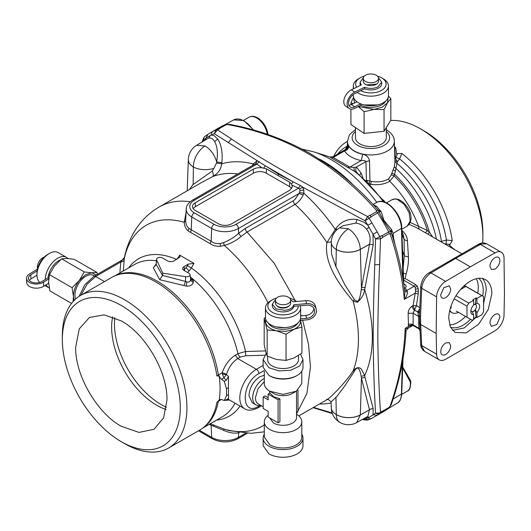 <?xml version="1.0" encoding="UTF-8"?>
<svg xmlns="http://www.w3.org/2000/svg" width="531" height="531" viewBox="0 0 531 531"><rect width="100%" height="100%" fill="white"/><g stroke="black" fill="none" stroke-linecap="round" stroke-linejoin="round"><path stroke-width="0.8" d="M48.5 283.315L48.673 283.76M60.474 259.825L58.476 260.84A15.465 8.927 120 0 0 48.009 277.826L48.752 278.251M43.668 286.289L43.549 282.153A9.963 5.941 178.3 0 1 29.464 282.419A9.963 5.941 178.3 0 1 26.55 278.377L26.669 282.519A9.963 5.941 178.3 0 0 29.59 286.561A9.963 5.941 178.3 0 0 43.668 286.289L48.633 283.229M43.549 282.153L48.673 278.994M37.124 270.883L30.791 274.786A8.084 4.819 178.3 0 0 28.422 278.324A8.084 4.819 178.3 0 0 30.791 281.603A8.084 4.819 178.3 0 0 42.221 281.384L48.009 277.826M26.55 278.377A9.963 5.941 178.3 0 1 29.464 274.016L37.455 269.098M29.265 280.368A8.084 4.819 178.3 0 1 30.911 278.921L36.971 275.184M44.186 257.15A7.613 4.401 120 0 0 38.962 261.77A7.613 4.401 120 0 0 37.575 268.606M67.902 258.511A17.576 10.149 120 0 0 66.475 257.362A17.576 10.149 120 0 0 66.09 257.157A17.576 10.149 120 0 0 52.781 262.228A17.576 10.149 120 0 0 45.261 279.518M46.21 284.722A17.576 10.149 120 0 0 48.898 287.802A17.576 10.149 120 0 0 49.277 288.001M66.475 257.362L58.191 252.577A17.576 10.149 120 0 0 57.806 252.371A17.576 10.149 120 0 0 49.403 253.446A17.576 10.149 120 0 0 36.971 274.972A17.576 10.149 120 0 0 39.772 282.432M36.971 274.972L36.971 273.06A15.233 8.795 -60 0 1 47.744 254.402L49.403 253.446M356.666 101.965A15.465 8.927 180 0 1 356.095 101.063M385.679 101.063A15.465 8.927 180 0 1 380.919 105.251A15.465 8.927 180 0 1 360.954 105.297L354.721 108.364A9.963 6.186 -55.9 0 1 349.139 108.477A9.963 6.186 -55.9 0 1 347.141 103.963A9.963 6.186 -55.9 0 1 354.721 92.095L364.591 87.243C369.145 88.889 373.572 88.783 377.88 86.925L381.663 82.186L381.663 83.719A10.779 6.226 180 0 1 377.88 88.458A10.779 6.226 180 0 1 364.591 88.77L364.591 87.243M377.747 104.926L364.02 104.926M360.741 103.87L354.721 106.831L351.376 104.567L356.998 101.799M378.424 77.738L381.663 82.186M349.139 108.477L345.794 106.213A9.963 6.186 -55.9 0 1 343.796 101.693A9.963 6.186 -55.9 0 1 351.376 89.832L361.246 84.973L360.104 82.186L363.343 77.738M376.671 84.09L366.178 84.907L365.096 84.09M360.483 85.352A10.779 6.226 180 0 1 360.104 83.719L360.104 82.186M354.721 106.831A8.084 5.025 -55.9 0 1 350.188 106.923A8.084 5.025 -55.9 0 1 348.568 103.26A8.084 5.025 -55.9 0 1 354.721 93.629L364.591 88.77M360.954 103.957L360.954 105.297M351.376 104.567A8.084 5.025 -55.9 0 1 348.9 105.231M378.503 78.362L378.503 81.23A7.613 4.401 180 0 1 378.47 81.621A7.613 4.401 180 0 1 370.545 85.624A7.613 4.401 180 0 1 363.27 81.23L363.27 78.362A7.613 4.401 180 0 1 363.297 77.971A7.613 4.401 180 0 1 371.222 73.968A7.613 4.401 180 0 1 378.503 78.362A7.613 4.401 180 0 1 378.47 78.754A7.613 4.401 180 0 1 370.545 82.756A7.613 4.401 180 0 1 363.27 78.362M360.748 90.668A15.233 8.795 0 0 0 376.492 92.281A15.233 8.795 0 0 0 386.057 84.88A15.233 8.795 0 0 0 381.656 77.884L383.316 78.84A17.576 10.149 180 0 1 388.46 86.015L388.46 95.58A17.576 10.149 180 0 1 388.393 96.483A17.576 10.149 180 0 1 370.107 105.722A17.576 10.149 180 0 1 353.307 95.58L353.307 94.505M381.656 77.884A15.233 8.795 0 0 0 377.495 76.179M364.273 76.179A15.233 8.795 0 0 0 360.111 77.884A15.233 8.795 0 0 0 355.71 83.321A15.233 8.795 0 0 0 356.653 87.237M353.885 88.597A17.576 10.149 180 0 1 353.307 86.015A17.576 10.149 180 0 1 353.38 85.113A17.576 10.149 180 0 1 358.458 78.84L360.111 77.884M388.46 86.015A17.576 10.149 180 0 1 388.393 86.918A17.576 10.149 180 0 1 376.008 95.719A17.576 10.149 180 0 1 357.224 92.401M354.476 103.041L353.626 97.498M388.148 97.498L387.451 102.808L382.287 107.129L374.07 109.393L358.398 106.552M299.882 320.478L306.619 319.901A9.963 8.045 165.6 0 0 316.469 310.927A9.963 8.045 165.6 0 0 316.264 309.294L315.507 306.347A9.963 8.045 165.6 0 0 305.863 300.692L293.032 301.794L290.596 299.703M316.264 309.294A9.963 8.045 165.6 0 0 306.619 303.639L293.789 304.741C292.946 307.801 289.899 309.659 284.636 310.31L276.014 308.863L272.277 304.15L275.516 299.703M276.903 305.79A6.77 3.909 0 0 0 278.271 306.918A6.77 3.909 0 0 0 289.209 305.79M300.632 315.879L305.863 315.427L306.619 318.374A8.084 6.531 165.6 0 0 314.617 311.086A8.084 6.531 165.6 0 0 314.445 309.759A8.084 6.531 165.6 0 0 306.619 305.172L293.789 306.268A10.779 6.226 180 0 1 284.636 311.843A10.779 6.226 180 0 1 272.277 305.683L272.277 304.15M297.845 323.027A15.465 8.927 180 0 1 285.326 329.253A15.465 8.927 180 0 1 268.268 323.027M289.919 326.89L285.326 327.72L276.193 326.89M306.619 318.374L300.48 318.899M305.863 315.427A8.084 6.531 165.6 0 0 313.854 308.345M293.789 304.741L293.789 306.268M300.194 305.723A17.576 10.149 180 0 1 300.632 307.98L300.632 317.545A17.576 10.149 180 0 1 297.075 323.671A17.576 10.149 180 0 1 277.467 327.169A17.576 10.149 180 0 1 265.48 317.545L265.48 307.98A17.576 10.149 180 0 1 269.038 301.86A17.576 10.149 180 0 1 270.631 300.805L272.284 299.849A15.233 8.795 180 0 1 276.445 298.143M300.632 307.98A17.576 10.149 180 0 1 297.075 314.1A17.576 10.149 180 0 1 277.467 317.598A17.576 10.149 180 0 1 265.48 307.98M289.667 298.143A15.233 8.795 180 0 1 293.829 299.849L295.488 300.805A17.576 10.149 180 0 1 296.57 301.489M298.289 305.883A15.233 8.795 180 0 1 295.209 311.372A15.233 8.795 180 0 1 273.87 313.078A15.233 8.795 180 0 1 270.91 300.758A15.233 8.795 180 0 1 272.284 299.849M293.829 299.849A15.233 8.795 180 0 1 296.106 301.528M290.676 300.327L290.676 303.194A7.613 4.401 180 0 1 289.13 305.849A7.613 4.401 180 0 1 280.633 307.363A7.613 4.401 180 0 1 275.443 303.194L275.443 300.327A7.613 4.401 180 0 1 276.983 297.672A7.613 4.401 180 0 1 285.479 296.159A7.613 4.401 180 0 1 290.676 300.327A7.613 4.401 180 0 1 289.13 302.975A7.613 4.401 180 0 1 280.633 304.495A7.613 4.401 180 0 1 275.443 300.327M265.48 317.385L264.179 318.348L267.159 329.943L276.598 330.813L286.036 334.245L293.982 329.32L301.933 326.963L300.44 319.888C301.203 323.698 299.046 326.844 293.982 329.32L285.638 331.41L276.598 330.813C270.505 329.286 266.861 326.638 265.673 322.861L265.792 319.463M264.305 375.251L259.858 376.725C253.241 381.291 249.61 387.577 248.959 395.595L252.152 402.651L255.882 404.801A15.406 8.894 120 0 0 260.582 405.286M156.618 259.951L162.751 273.153L162.559 275.443L159.698 279.698L183.978 285.552L185.498 281.417L162.559 275.443L156.16 264.478L156.618 259.951A3.518 2.031 180 0 1 156.506 259.301L156.16 264.478L153.386 267.889L155.975 264.239M159.698 279.698L153.386 267.889M183.978 285.552L186.341 286.083C189.992 286.335 192.295 285.207 193.264 282.704L193.357 281.018L192.653 279.226L191.266 277.72L190.41 278.085M184.728 270.823L184.045 266.602A4.686 2.708 0 0 0 182.677 268.679A4.686 2.708 0 0 0 184.045 270.425L189.016 273.299A3.518 2.031 180 0 1 190.038 274.607A3.518 2.031 180 0 1 185.618 276.691L185.498 281.417L186.786 281.934C188.784 282.366 190.025 281.788 190.503 280.202L190.51 279.06L193.344 280.959M190.29 276.95L191.266 277.72M185.989 267.797L187.443 265.712L191.352 267.963L189.182 270.876L185.989 267.797L183.46 270.02M189.182 270.876L187.529 272.443M162.751 273.153L185.618 276.691M156.506 259.301A3.518 2.031 180 0 1 158.769 257.528A3.518 2.031 180 0 1 162.499 257.986L167.471 260.86A4.686 2.708 0 0 0 174.102 260.86L179.929 257.064L179.724 255.152L193.934 263.356L191.352 267.963A90.808 52.43 60 0 1 245.521 351.515L245.667 355.743L264.644 355.259M184.045 266.602L188.326 264.126L193.934 263.356M335.778 414.253L336.309 414.538L335.957 397.334L331.072 401.947L331.291 407.941A17.138 9.717 -0.9 0 0 335.778 414.253A17.138 10.062 -179.1 0 0 336.309 414.585A17.138 10.062 119.1 0 0 340.086 422.537A17.138 17.138 0 0 0 356.673 422.59L360.323 414.95A17.138 10.062 -179.1 0 1 336.309 414.585M331.291 242.163L331.523 253.798L335.957 266.914L336.309 249.517L335.778 249.158A17.138 10.062 -179.1 0 1 331.291 242.236A17.138 10.062 -179.1 0 1 331.291 242.103M190.616 232.379L210.044 243.59L211.112 241.253L191.226 229.77L191.791 217.013A18.924 10.925 180 0 1 186.262 208.882L185.631 220.856C185.85 224.235 186.952 226.764 188.95 228.436L191.226 229.77L190.616 232.379L188.001 230.786C185.677 228.735 184.416 225.901 184.23 222.277A116.023 66.986 -120 0 0 124.347 258.265L121.579 260.84L124.413 257.475L124.247 259.705C123.789 261.159 122.634 261.916 120.789 261.982L121.579 260.84M193.901 167.252L193.35 166.98L193.178 184.483L212.3 171.022L213.854 168.354A17.138 9.717 179.1 0 1 193.901 167.252A17.138 10.062 0.9 0 1 193.35 166.933A17.138 10.062 -60.9 0 1 205.046 145.972L196.583 145.308A17.138 17.138 0 0 0 188.332 159.665A17.138 10.062 0.9 0 0 193.35 166.933M186.016 212.739L184.23 222.277L185.631 220.856M226.485 388.752L228.416 387.637L228.536 376.479L226.498 374.62L222.323 374.03L222.19 372.716L226.578 374.262L223.943 377.866L221.54 379.253L224.301 381.404L226.485 388.752L226.485 395.708L224.301 400.54L221.54 399.511L219.774 399.551L219.177 400.148C220.365 392.748 220.365 384.656 219.177 375.875L216.9 375.948L222.19 372.716C225.098 364.697 229.498 358.85 235.386 355.166L237.941 353.686L245.521 351.515L265.507 350.911M228.536 376.479L226.339 380.223L224.301 381.404M228.303 398.907L224.301 400.54M176.73 259.52L179.724 255.152M124.247 259.705L123.298 270.996M210.044 243.59C213.004 245.734 216.482 246.616 220.484 246.238L224.341 245.435C230.746 243.576 236.302 240.596 241.008 236.507L247.074 232.054L295.037 204.369A3.518 2.031 60 0 1 293.258 200.738L245.302 228.43A3.518 2.031 60 0 0 247.074 232.054L274.235 263.31L295.263 300.672M363.403 418.893L365.062 419.105L366.31 420.087A4.686 4.686 0 0 0 368.793 419.742L371.8 418.322A4.686 3.823 -116.8 0 0 371.952 418.242L377.183 415.222A164.046 94.71 -120 0 0 379.765 413.43A4.686 3.817 -126.4 0 1 375.556 413.045C374.156 389.575 373.366 364.293 373.187 337.192C373.247 316.383 373.771 292.315 374.76 264.982L375.556 238.95L379.765 236.707A164.046 94.71 -120 0 0 377.183 231.928L371.952 222.874A164.046 94.71 -120 0 0 369.105 218.248L365.062 220.77L302.617 187.111L303.805 189.985L303.845 193.191L303.181 194.996L299.099 193.47L238.439 228.489A18.924 10.925 180 0 1 211.677 228.489L211.112 241.253C213.688 243.185 216.688 243.941 220.133 243.517L223.445 242.687L224.341 245.435A116.023 66.986 60 0 1 267.976 302.77M220.484 246.238L220.133 243.517M223.445 242.687C229.472 240.277 234.543 237.145 238.651 233.282L241.008 236.507M209.161 424.375L211.112 425.251L211.677 437.365A18.924 10.925 0 0 0 238.439 437.365L238.651 432.818C234.217 433.674 229.146 432.831 223.445 430.283L211.112 425.251L210.044 423.619L224.341 429.148L223.445 430.283M229.604 400.049L224.606 400.361M62.339 339.561A83.407 48.155 60 0 1 121.32 305.511A83.407 48.155 60 0 1 180.294 407.662A83.407 48.155 60 0 1 121.32 441.712A83.407 48.155 60 0 1 62.339 339.561L62.339 335.738A88.093 50.863 60 0 1 80.586 295.409L111.623 277.494A88.093 50.863 60 0 1 118.021 274.739A88.093 50.863 60 0 1 155.669 281.855A88.093 50.863 60 0 1 216.9 375.948M221.54 379.253A4.686 2.708 60 0 1 219.177 375.875M377.183 231.928L373.014 234.244L373.193 244.731L369.49 244.233L373.193 244.731L364.658 289.72C364.12 294.201 361.711 298.376 357.436 302.252L353.148 301.25A125.382 72.389 60 0 1 358.425 339.09A125.382 72.389 60 0 1 353.148 370.844C356.155 367.346 358.876 366.762 361.299 369.085L364.658 375.51L364.983 377.315L361.445 378.211L361.193 376.353C359.6 367.545 357.356 365.806 354.456 371.129L353.148 370.844C341.831 387.955 323.472 403.62 326.923 399.166M326.764 399.777L298.774 415.932M354.456 371.129L344.765 385.971L336.05 397.5M356.6 422.63L367.837 416.457L369.49 409.799L360.33 414.903A17.138 10.062 -179.1 0 1 336.309 414.538M336.05 266.847L344.765 284.669L354.456 299.776L357.317 301.409C358.949 301.037 360.244 297.128 361.193 289.674L364.658 289.72A132.697 76.61 60 0 1 372.324 337.039A132.697 76.61 60 0 1 364.658 375.51L361.193 376.353M361.193 289.674L369.49 244.28L360.33 249.391L361.445 287.404L364.983 287.444M303.181 194.996C301.13 199.171 298.415 202.291 295.037 204.369A125.382 72.389 60 0 1 326.923 242.647C323.472 264.723 341.831 287.669 353.148 301.25L354.456 299.776M339.488 227.872L348.422 228.748L351.688 231.224C356.991 236.421 359.872 242.461 360.323 249.344A3.518 1.991 -119.2 0 0 360.33 249.391A17.138 9.717 -0.9 0 1 336.309 249.517M326.923 242.647L335.267 229.392L336.315 230.368M327.262 242.395L331.298 241.91M336.999 229.724L335.871 228.489L335.267 229.392A132.697 76.61 60 0 0 303.845 193.191L299.57 192.594L295.004 199.464L293.258 200.738M253.227 169.25L195.229 202.736A9.372 5.41 0 0 0 192.487 206.765A9.372 5.41 0 0 0 195.229 210.389L218.427 223.783A9.372 5.41 0 0 0 231.689 223.783L289.687 190.297L292.422 186.673L291.599 184.138L289.7 182.239L266.502 168.845L262.035 167.816A9.372 5.41 0 0 0 253.227 169.25L253.4 173.179L195.401 206.665A9.127 5.27 0 0 0 193.224 208.676M291.685 188.585A9.127 5.27 0 0 0 289.514 186.573L266.31 173.179A9.127 5.27 0 0 0 253.4 173.179M212.3 171.022C213.329 173.604 213.562 175.403 212.997 176.425L212.612 176.65A125.382 72.389 60 0 1 237.782 173.962M124.413 257.475C126.205 248.886 129.192 240.835 133.381 233.321C139.6 222.237 148.182 213.469 159.121 207.01L201.388 182.611L212.612 176.65M189.467 189.494L193.092 184.317M252.371 165.665L253.141 163.92L253.705 164.769M213.854 168.354L216.542 162.964L221.719 163.833A132.697 76.61 60 0 1 253.141 163.92L257.117 160.84L255.75 163.807L254.727 164.179M212.997 176.425L216.243 174.135C219.29 171.5 221.115 168.068 221.719 163.833L221.872 162.678L216.675 162.001C214.942 155.902 211.716 150.977 206.984 147.233L205.046 145.972M216.542 162.964L216.675 162.001C218.055 153.512 217.385 146.695 214.663 141.558C212.984 138.77 211.039 137.622 208.829 138.126L207.395 138.75M228.416 387.637L228.536 399.12L227.978 398.821M226.485 395.708L228.416 394.593M226.578 374.262C228.881 367.1 232.605 361.863 237.762 358.558L240.317 357.084A3.518 2.031 60 0 1 237.941 353.686A87.88 50.737 60 0 0 190.277 276.857M227.553 398.861L244.658 408.737A23.437 13.527 -60 0 1 241.067 389.96A23.437 13.527 -60 0 1 256.373 369.31L237.762 358.558L235.386 355.166M377.183 415.222L373.014 414.817L373.193 408.684C371.069 408.824 369.835 409.189 369.49 409.799L361.445 378.211L360.33 414.903A3.518 1.991 60.9 0 0 360.323 414.95L369.49 409.839C370.08 409.122 371.315 408.737 373.193 408.684L364.983 377.315M335.778 249.158A17.138 9.717 -0.9 0 0 336.309 249.47A17.138 9.717 -0.9 0 0 360.323 249.344L369.49 244.233C370.937 238.665 369.954 233.647 366.549 229.18C363.815 225.828 360.244 223.783 355.836 223.06L342.92 225.788L339.541 227.839A17.138 17.138 0 0 0 331.291 242.236M265.387 165.831L278.629 174.135L292.999 181.775L265.381 165.825L263.728 168.048L265.381 165.825L214.292 133.719L217.531 129.876L231.489 138.983C264.471 161.431 313.715 188.379 367.631 216.542A4.686 2.708 60 0 1 369.105 218.248L371.176 217.053A164.046 94.71 60 0 0 371.016 216.794L377.727 212.918L379.074 211.378L381.291 211.876L376.645 206.426L374.873 206.513M292.176 185.219L298.548 188.2L300.38 185.498L302.617 187.111L299.623 189.136L298.548 188.2L235.956 224.341A15.412 8.901 180 0 1 214.159 224.341A3.518 2.031 120 0 0 211.677 228.489L191.791 217.013A3.518 2.031 -60 0 1 194.273 212.858A15.412 8.901 180 0 1 194.273 200.273L256.865 164.139L255.75 163.807M299.623 189.136L299.975 190.729L299.57 192.594M291.599 184.138L293.012 181.775L291.592 184.131M313.542 407.41L332.154 412.945M367.313 416.742L369.211 417.333L373.014 414.817A161.61 93.303 60 0 0 375.556 413.045C378.331 413.277 379.984 412.979 380.508 412.162L382.579 410.961A492.144 284.138 60 0 1 382.532 411.18A3.518 2.031 60 0 1 381.981 412.122L388.692 408.253A164.046 94.71 60 0 1 383.389 411.731L371.8 418.322A4.686 3.823 -116.8 0 1 367.864 417.791L365.116 417.95M335.871 228.489C341.194 221.341 348.25 218.347 357.038 219.489L364.067 222.25L367.864 225.323L371.952 222.874M262.035 167.816L256.865 164.139L259.214 161.729M208.829 138.126L210.303 135.398L211.484 135.04A161.61 93.303 60 0 1 214.292 133.719L216.057 129.889A164.046 94.71 -120 0 0 213.216 131.23A4.686 3.823 63.2 0 0 211.484 135.04L214.053 135.637L217.737 139.069C221.42 144.711 222.794 152.576 221.872 162.678M213.216 131.23L207.986 134.25L204.82 140.31M205.404 136.042A4.686 3.817 53.6 0 0 205.112 136.235A4.686 3.817 53.6 0 0 203.791 139.779L203.147 141.326M366.31 420.087L362.242 419.53M369.211 417.333L367.864 417.791A161.61 93.303 60 0 1 365.062 419.105L369.105 419.583M371.176 217.053A4.686 2.708 60 0 0 369.709 215.34L367.631 216.542L365.062 220.77A161.61 93.303 60 0 1 367.864 225.323L373.014 234.244A161.61 93.303 60 0 1 375.556 238.95L380.508 238.837L379.599 264.723C378.523 290.284 377.933 314.213 377.82 336.508C378.125 366.038 379.021 391.254 380.508 412.162A4.686 2.708 -120 0 1 379.765 413.43L381.835 412.229A164.046 94.71 60 0 0 381.981 412.122M207.986 134.25L219.343 127.593A164.046 94.71 60 0 1 225.011 124.745L228.011 124.652C264.08 131.223 297.134 144.897 327.182 165.672L329.081 165.586L310.608 153.798C285.174 139.427 258.039 129.597 229.193 124.307L228.011 124.652M210.303 135.398L206.333 138.014A161.61 93.303 60 0 0 203.791 139.779L203.565 138.206A4.686 4.686 0 0 1 205.112 136.235L207.84 134.336M382.579 410.961A4.686 2.708 60 0 1 381.835 412.229M419.755 308.883L417.512 311.823L414.777 310.25L413.125 305.697L416.43 305.697L413.105 313.224L408.133 313.263C408.346 310.197 409.7 307.801 412.195 306.075L413.125 305.537L415.567 291.207L415.249 287.424L414.213 286.236L415.607 284.55L417.266 286.176L418.282 288.618L418.229 293.915L415.043 293.205L404.343 299.378C402.259 277.567 397.573 255.935 390.272 234.49L389.25 233.494L382.532 237.37A492.144 284.138 60 0 1 382.579 237.642A4.686 2.708 -120 0 0 381.835 235.512A164.046 94.71 60 0 1 381.981 235.784L388.692 231.908L389.25 233.494M382.532 411.18L389.25 407.304L390.272 405.697C399.146 380.694 404.111 354.914 405.173 328.37L408.505 326.446L408.133 313.263M369.709 215.34A492.144 284.138 60 0 1 369.915 215.513A3.518 2.031 60 0 1 371.016 216.794M369.915 215.513L376.625 211.643L376.28 210.256C361.365 193.231 345.004 178.363 327.182 165.672M218.301 128.621A3.518 2.031 -120 0 1 219.396 128.615A492.144 284.138 60 0 1 219.608 128.681A4.686 2.708 -120 0 0 218.135 128.694A164.046 94.71 60 0 1 218.301 128.621L225.336 124.586L219.343 127.593M239.255 432.626L238.724 432.559M228.947 430.614L224.341 429.148A116.023 66.986 60 0 0 264.305 424.946M203.3 427.634A87.88 50.737 60 0 0 218.314 401.336L216.9 402.325L219.177 400.148M216.9 402.325A88.093 50.863 60 0 1 205.298 425.908A88.093 50.863 60 0 1 199.716 430.077L168.679 447.991A88.093 50.863 60 0 1 124.632 443.631L121.32 441.712L124.632 443.631M80.586 295.409A88.093 50.863 60 0 1 124.632 299.769A88.093 50.863 60 0 1 182.186 377.402A88.093 50.863 60 0 1 168.679 447.991M121.32 426.32C96.927 412.965 75.044 375.059 75.674 347.261L79.258 328.855L89.44 317.478L104.109 314.856L121.32 320.903C145.713 334.258 167.597 372.165 166.966 399.969L163.601 417.89L153.99 429.287L139.049 432.42L121.32 426.32M112.638 316.854A63.68 36.765 -120 0 0 111.636 327.209A63.68 36.765 -120 0 0 166.137 409.507M166.495 407.264A65.963 38.086 60 0 1 161.092 404.509A65.963 38.086 60 0 1 114.45 323.724A65.963 38.086 60 0 1 114.762 317.664M483.568 303.865L486.223 290.377A30.466 17.589 120 0 0 482.467 278.51M491.859 293.63A30.466 17.589 120 0 0 485.546 279.684A30.466 17.589 120 0 0 462.07 287.842A30.466 17.589 120 0 0 448.768 318.507L450.407 327.076L455.08 332.452L466.112 332.891L478.557 324.288L488.228 309.546L491.859 293.63M452.525 330.368L464.32 327.892L476.234 317.14M482.699 296.032A28.355 16.375 120 0 0 483.237 290.377A28.355 16.375 120 0 0 478.683 278.31M450.461 327.196A28.355 16.375 120 0 0 470.493 319.297M477.727 293.165A28.355 16.375 120 0 0 478.265 287.503A28.355 16.375 120 0 0 476.334 278.709M449.631 324.965A28.355 16.375 120 0 0 465.521 316.423M410.251 222.429L427.349 230.474L429.426 232.266L427.767 234.144M440.69 241.612L446.418 240.019A84.084 48.547 -120 0 0 399.571 158.869L397.274 161.729L394.679 174.36A79.962 46.17 -120 0 1 429.426 232.266L432.725 237.012M436.449 239.156A82.026 47.359 -120 0 0 396.08 168.606L394.254 166.734L391.851 173.338L394.679 174.36L394.128 175.887A78.913 45.56 60 0 1 427.349 230.474L425.497 232.837M391.851 173.338L391.36 174.825L394.128 175.887L389.741 181.263A76.165 43.973 -120 0 1 418.667 226.545L418.946 229.193M409.169 224.407L416.43 227.6L461.758 253.772M401.867 231.47L402.923 231.403L401.828 230.321M403.188 267.856L404.25 255.909L404.124 239.541L403.142 234.43L401.874 231.509M401.974 234.363A101.932 58.848 -120 0 1 404.124 239.541L407.423 241.041C407.33 237.43 405.83 234.217 402.923 231.403M402.578 250.971A113.402 65.472 60 0 1 404.25 255.909L408.439 256.898L407.423 241.041M403.381 273.219L406.162 273.936C407.901 267.889 408.658 262.214 408.439 256.898M406.162 273.936L405.14 278.51L404.018 278.954A2.343 1.354 120 0 1 403.606 279.425M367.498 181.788L366.881 181.031L367.213 180.421L365.766 180.567M366.921 181.23L366.436 180.354L365.939 161.583C365.255 160.614 363.669 160.282 361.173 160.574L362.792 154.309C366.443 155.092 368.687 157.249 369.523 160.76L369.961 180.978L367.213 180.421M391.36 174.825L388.599 178.914L389.741 181.263C384.471 184.317 378.158 185.339 370.804 184.33L368.793 183.102L369.961 180.978L371.182 181.403L370.804 184.33L370.319 184.609M388.599 178.914C383.794 181.688 377.986 182.518 371.182 181.403M441.699 242.189A3.279 1.892 -120 0 1 441.42 241.187A82.026 47.359 -120 0 0 396.962 163.356L394.978 161.822M394.978 161.789L394.254 166.734M394.719 159.134L395.403 158.284L397.274 161.729L394.852 160.521M394.533 147.943L395.741 147.903L396.604 154.096L397.56 153.545L401.907 153.505A88.093 50.863 -120 0 1 452.233 240.676L450.029 244.419L449.073 244.97L454.151 249.378M395.741 147.903L394.487 146.397M482.652 242.926A88.093 50.863 -120 0 0 482.891 236.793A88.093 50.863 -120 0 0 420.598 128.9A88.093 50.863 -120 0 0 390.71 120.464M346.876 141.671L347.447 141.339A88.093 50.863 -120 0 0 346.876 141.671A88.093 50.863 -120 0 0 333.78 156.333M420.598 128.9L423.917 130.812A83.407 48.155 -120 0 1 482.891 232.963L482.891 236.793M452.233 240.676L446.418 240.019L445.987 243.935L450.029 244.419M401.907 153.505L399.571 158.869L395.96 157.282L395.403 158.284L394.725 148.003M453.978 248.8L453.56 249.039M477.854 245.76L478.604 244.233C481.013 242.667 483.688 242.521 486.648 243.789L478.604 244.233L429.207 272.755L430.96 272.934C425.557 276.671 422.477 281.795 421.72 288.293L420.691 286.753L419.49 315.819L419.975 329.067L413.105 324.706A3.518 2.058 0.7 0 0 408.133 324.66M419.543 315.52L420.525 316.595L420.665 324.474L418.68 322.344L418.866 328.623L420.021 330.687L419.975 329.067M419.49 315.819L418.474 316.323L417.977 312.527L419.596 312.719M419.656 311.312L417.804 312.109L417.977 312.527M419.809 307.648L416.43 305.644L413.125 305.697M418.474 316.323L413.105 313.224A495.662 286.169 60 0 1 413.145 318.985A495.662 286.169 60 0 1 413.105 324.706L413.237 325.41C411.598 324.687 410.018 325.032 408.505 326.446L412.142 325.37M413.237 325.41L411.89 325.41L412.421 325.145M420.021 330.687L420.028 330.926C420.273 330.567 419.842 329.837 418.727 328.742L418.866 328.623M418.229 293.915L416.43 305.644M404.217 287.517L405.04 288.127C406.573 286.859 406.48 285.638 404.748 284.457A2.343 1.354 -60 0 1 403.825 284.669M403.633 280.129L414.213 286.236L406.958 290.424L405.04 288.127L404.303 288.167M393.192 238.771L393.617 238.273L393.033 233.434L401.416 228.396L393.033 233.434M392.953 238.021L393.451 237.443M392.608 236.945L393.033 233.401L392.017 230.607L390.272 234.49M391.168 232.558L390.697 231.509L391.374 229.339L392.017 230.607M391.374 229.339L383.933 220.365L381.291 211.876M376.625 211.643L377.727 212.918A164.046 94.71 60 0 1 388.692 231.908L390.697 231.509L383.316 220.484L378.404 210.449L380.515 210.688M329.081 165.586C347.008 178.376 363.45 193.324 378.391 210.429L376.28 210.256M373.14 204.621L376.645 206.426M233.859 125.236L231.284 124.712M404.589 290.424L406.958 290.424L407.357 291.844L404.722 291.579M407.357 291.844C407.536 294.114 406.534 296.623 404.343 299.378L404.834 292.588M405.989 331.902L405.173 328.37C407.469 328.49 408.565 328.231 408.472 327.594M412.859 325.443L408.312 328.072C406.348 330.056 405.578 331.317 405.989 331.848C404.503 356.825 399.564 381.158 391.161 404.841L390.272 405.697M344.825 150.18C347.015 149.264 348.124 147.651 348.157 145.348L348.887 146.277A4.686 3.591 -32.5 0 1 344.486 150.943L345.422 149.609A82.026 47.359 -120 0 0 343.557 150.592L337.464 154.202M359.925 174.965L361.073 173L356.434 167.073C355.325 169.323 355.498 171.161 356.938 172.595L385.108 202.318M348.157 145.348L347.686 145.242L347.334 147.173M333.295 156.612L333.156 157.481L349.843 167.119L347.559 167.311L331.45 158.012L333.156 157.481L344.486 150.943A28.13 16.242 0 0 0 350.998 156.818A28.13 16.242 0 0 0 361.173 160.574L349.843 167.119L353.898 167.451L356.434 167.073L365.939 161.583L369.523 160.76M353.898 167.451L354.369 171.208L356.938 172.595M347.559 167.311L354.369 171.208A101.932 58.848 -120 0 1 383.402 201.767M347.387 146.968C347.732 147.074 347.055 147.963 345.356 149.649L333.282 156.618L329.851 157.05L331.45 158.012M330.236 157.169L329.851 157.05A101.932 58.848 -120 0 0 326.14 155.769L313.575 151.806A113.402 65.472 60 0 1 376.818 202.344M499.89 317.405A7.029 4.062 120 0 0 498.436 314.186A7.029 4.062 120 0 0 493.02 316.071A7.029 4.062 120 0 0 489.947 323.147L491.407 326.359L496.824 324.481L499.89 317.405M450.68 345.82L449.219 342.601L445.708 342.946C442.688 345.031 441.029 347.905 440.737 351.555A7.029 4.062 120 0 0 442.19 354.774A7.029 4.062 120 0 0 445.708 354.429A7.029 4.062 120 0 0 450.68 345.82M440.737 294.732A7.029 4.062 120 0 0 442.19 297.951A7.029 4.062 120 0 0 447.606 296.066A7.029 4.062 120 0 0 450.68 288.99L449.219 285.771L443.803 287.656L440.737 294.732M489.947 266.316L491.407 269.536L494.919 269.184C497.939 267.106 499.598 264.232 499.89 260.575A7.029 4.062 120 0 0 498.436 257.356A7.029 4.062 120 0 0 494.919 257.708A7.029 4.062 120 0 0 489.947 266.316M453.925 258.205L455.671 258.385L470.313 266.841L445.615 281.39A12.89 7.441 120 0 0 436.595 296.882L436.177 333.428L436.595 354.19A12.89 7.441 120 0 0 439.263 359.852A12.89 7.441 120 0 0 445.615 359.268L495.011 330.747A12.89 7.441 120 0 0 504.032 315.255L504.45 294.015L504.032 257.947A12.89 7.441 120 0 0 501.364 252.285A12.89 7.441 120 0 0 495.011 252.869L470.313 266.841M420.691 286.753L420.691 286.747C421.621 280.249 424.455 275.582 429.207 272.755M424.554 351.363L420.691 344.274C420.725 347.208 422.006 349.571 424.541 351.356L439.263 359.852M389.25 407.304L391.161 404.841M382.532 237.37A3.518 2.031 -120 0 0 381.981 235.784M393.126 399.027L401.416 394.068A1.175 0.69 0.9 0 0 401.741 393.61A1.175 0.69 0.9 0 0 401.741 393.597L403.022 358.87M436.595 354.19L421.72 345.601L420.665 324.474L436.177 333.428M355.465 127.573L355.465 137.682A15.419 8.901 0 0 0 359.985 143.974A15.419 8.901 0 0 0 380.886 144.452A15.419 8.901 0 0 0 386.302 137.682L386.302 127.632M94.445 276.001L93.569 275.496A15.419 8.901 120 0 0 85.491 276.478A15.419 8.901 120 0 0 75.601 299.033M96.244 274.965L91.71 272.808L85.438 274.746L79.285 280.461C75.382 285.731 73.431 291.074 73.437 296.497L74.148 300.42M73.099 301.542L73.437 296.497L72.083 287.716L79.285 280.461L84.27 271.918L91.71 272.808L96.927 272.41L97.372 274.315M96.927 272.41L74.294 259.34L66.853 258.458L61.629 258.849L54.427 266.111L49.449 274.646L72.083 287.716M49.449 274.646L48.58 282.147L49.927 290.928L71.552 303.413M61.629 258.849L84.27 271.918M388.433 96.184L390.843 98.567L387.451 102.808L384.052 109.612L374.07 109.393L364.093 111.736L364.093 133.414L350.925 124.5L350.925 109.14M364.093 111.736L358.345 106.578M353.228 103.658L350.925 102.815L350.925 104.773M350.925 102.815L353.566 97.312M390.843 98.567L390.843 120.245L384.052 131.29L364.093 133.414M384.052 109.612L384.052 131.29M264.305 378.484A15.406 8.894 120 0 0 252.69 397.746A15.406 8.894 120 0 0 255.882 404.801M301.807 371.182L301.807 383.561L296.311 391.214L292.588 393.371A13.474 7.779 180 0 1 273.525 393.371L269.801 391.214A18.751 10.826 180 0 1 264.305 383.561L264.305 371.182M278.085 422.789L279.897 421.74L279.897 398.781L273.525 396.717L269.954 393.04L268.142 394.088L278.085 399.83L278.085 422.789L268.142 417.047L268.142 411.306L263.17 408.439L263.17 396.956L268.142 399.83L268.142 394.088M296.53 391.088L296.53 417.525A13.474 7.779 180 0 1 288.214 424.714A13.474 7.779 180 0 1 273.525 423.028L269.595 417.89M264.305 381.643L257.993 388.752L255.424 397.746A13.474 7.779 120 0 0 258.212 403.918L263.17 406.779M263.17 396.956L264.982 395.907L268.142 397.732M300.539 354.131L302.975 359.646L299.617 366.032L290.683 370.266L279.173 370.923L268.971 367.777L263.137 359.646L266.217 353.5M267.637 356.308L267.637 359.646A15.419 8.901 0 0 0 272.157 365.939A15.419 8.901 0 0 0 285.32 368.448A15.419 8.901 0 0 0 298.475 359.646L298.475 355.538M302.975 359.646L302.975 367.299A19.919 11.503 180 0 1 297.141 375.43A19.919 11.503 180 0 1 268.971 375.43L263.137 367.299L263.137 359.646M269.801 375.908L268.971 375.43L269.801 375.908A18.751 10.826 0 0 0 296.311 375.908L297.141 375.43M296.311 391.214L283.056 394.387L269.801 391.214L273.525 393.371M296.53 414.306A18.751 10.826 180 0 1 301.807 421.833A18.751 10.826 180 0 1 290.231 431.836A18.751 10.826 180 0 1 269.801 429.486A18.751 10.826 180 0 1 264.305 421.833A18.751 10.826 180 0 1 268.142 415.275M301.807 421.833L301.807 437.139A18.751 10.826 180 0 1 290.231 447.142A18.751 10.826 180 0 1 269.801 444.792L264.305 437.139L264.305 421.833M301.807 434.212A19.919 11.503 180 0 1 302.975 438.095A19.919 11.503 180 0 1 290.683 448.722A19.919 11.503 180 0 1 268.971 446.232A19.919 11.503 180 0 1 263.137 438.095A19.919 11.503 180 0 1 264.305 434.212M302.975 438.095L302.975 445.755A19.919 11.503 180 0 1 290.683 456.375A19.919 11.503 180 0 1 268.971 453.886L263.137 445.755L263.137 438.095M297.971 390.119L297.971 411.306L296.53 412.142M279.897 398.781L278.085 399.83M264.179 318.348L264.179 344.486L265.673 351.568L267.159 356.082L276.598 359.514L286.036 360.383L293.982 358.027L301.933 353.102L301.933 326.963M267.159 329.943L267.159 356.082M286.036 334.245L286.036 360.383M464.293 285.658A14.881 8.589 -60 0 1 465.654 286.196L482.725 296.052A14.881 8.589 120 0 0 481.77 295.628L465.86 286.441A14.881 8.589 120 0 0 463.736 286.176M449.797 310.316A14.881 8.589 120 0 0 451.934 312.64L450.773 311.969A14.881 8.589 -60 0 1 449.624 311.06M473.625 304.728L475.351 304.336A58.589 33.825 -120 0 1 476.121 297.937L476.944 298.415L476.944 303.181C480.628 304.25 480.628 307.449 476.944 312.779L475.351 309.792L473.732 311.412L472.039 311.704L473.625 314.691L473.625 319.463L472.205 320.286L456.295 311.1M476.944 312.779L476.944 317.551L476.121 317.073L473.625 318.514M475.351 309.792A58.589 33.825 -120 0 0 476.121 317.073M476.121 297.937L472.809 299.856L473.625 300.327L473.625 305.093A6.326 3.651 120 0 0 470.811 311.518A6.326 3.651 120 0 0 473.625 314.691M476.944 303.181L475.351 304.336M482.725 296.052A14.881 8.589 120 0 1 483.568 296.663L483.568 311.644A14.881 8.589 120 0 1 481.77 314.757L476.944 317.551M476.944 298.415L481.77 295.628M465.86 286.441L460.589 289.488M456.003 295.727L468.8 303.115L473.625 300.327M470.904 310.396A3.982 2.303 120 0 0 471.634 311.431A3.982 2.303 120 0 0 473.625 311.232A3.982 2.303 120 0 0 476.227 307.721A3.982 2.303 120 0 0 475.617 304.529A3.982 2.303 120 0 0 473.679 304.694M468.8 303.115A14.881 8.589 120 0 0 467.001 306.228L454.204 298.847M467.001 317.279L467.001 306.228M451.091 305.936L451.091 308.093M451.934 312.64A14.881 8.589 120 0 0 458.499 312.367M30.791 274.786L30.911 278.921M351.376 89.832L354.721 92.095M306.619 303.639L305.863 300.692M260.203 405.372L258.862 406.142A3.518 2.031 60 0 1 258.132 407.755C252.265 410.596 247.771 410.928 244.658 408.737M264 370.645L258.862 373.612C240.689 383.097 240.689 417.638 258.862 406.142M186.786 281.934L186.341 286.083M190.503 280.202L193.264 282.704M190.503 278.941L192.653 279.226M187.443 265.712L188.326 264.126M199.384 430.263L211.677 437.365A3.518 2.031 -60 0 0 212.4 438.825L198.481 430.787M187.184 190.808L188.332 159.625A17.138 10.062 0.9 0 0 193.35 166.98M226.339 380.223L223.943 377.866L222.323 374.03M115.526 275.602A87.88 50.737 60 0 1 177.082 296.338A87.88 50.737 60 0 1 218.314 374.952L218.633 376.194M114.769 275.914L134.622 264.451A87.88 50.737 60 0 1 156.353 260.721M128.668 267.889A90.808 52.43 60 0 1 176.557 259.44M79.146 296.298L84.9 284.656L93.874 276.332A3.518 2.031 60 0 1 95.633 276.505L120.789 261.982L119.873 272.967M188.95 228.436L188.001 230.786M235.956 224.341A3.518 2.031 60 0 1 238.439 228.489L238.651 233.282L245.302 228.43M213.82 426.347L213.163 424.913M235.007 403.168A87.88 50.737 60 0 1 222.509 416.669L202.656 428.132M240.012 406.056A90.808 52.43 60 0 1 216.555 420.107M218.633 400.46A4.686 2.708 60 0 0 218.314 401.336L221.507 399.498M247.307 433.283L237.715 438.825A3.518 2.031 -120 0 0 238.439 437.365L245.621 433.216M357.436 302.252L357.317 301.409M348.422 228.748A17.138 9.717 120.9 0 0 336.309 249.47M214.159 224.341L194.273 212.858M194.273 200.273A3.518 2.031 -120 0 0 192.514 200.101C188.279 202.955 186.195 205.882 186.262 208.882M195.229 202.736L195.401 206.665M266.502 168.845L266.31 173.179M289.7 182.239L289.514 186.573M159.121 207.01A125.382 72.389 60 0 1 190.211 201.7M80.971 295.183L87.071 284.198L95.633 276.505L104.481 281.609M240.317 357.084L245.667 355.743M331.112 402.956A132.697 76.61 60 0 1 319.456 403.991M278.629 174.135L278.111 175.19M303.805 189.985L299.975 190.729M357.038 219.489L355.836 223.06M369.211 227.142L366.549 229.18M300.38 185.498L293.012 181.775M214.663 141.558L217.737 139.069M374.767 264.79L379.605 264.591M381.835 235.512L379.765 236.707A4.686 2.708 60 0 1 380.508 238.837L382.579 237.642M228.191 142.66L231.41 138.936M218.135 128.694L216.057 129.889A4.686 2.708 60 0 1 217.531 129.876L219.608 128.681M219.396 128.615L226.106 124.739M300.632 314.239L301.19 315.832M302.65 320.246L308.491 344.148L310.469 366.782L306.911 393.431L296.53 413.828M263.137 365.408L256.373 369.31A3.518 2.031 -120 0 1 258.862 373.612M395.462 171.281L393.132 169.728M444.712 243.928L445.987 243.935M395.96 157.282L397.56 153.545M418.594 316.284L418.68 322.344M417.512 311.823L414.678 310.303A3.518 2.031 -120 0 1 412.195 306.075M412.441 325.37L411.93 325.662M415.567 291.207L418.567 291.293M415.673 289.196L418.282 288.618M415.249 287.424L417.3 286.229M405.14 278.51L415.607 284.55M404.748 284.457L403.766 283.893M395.256 245.607L393.617 238.273M401.403 227.494L402.929 278.888M401.396 227.46L401.416 228.396L401.396 227.46M383.316 220.484L383.933 220.365M348.887 146.277A23.444 13.534 0 0 0 354.31 151.176A23.444 13.534 0 0 0 362.792 154.309M362.859 177.487L361.073 173M345.296 149.682L347.686 145.242M394.984 162.081L394.314 141.153A23.437 13.527 180 0 1 380.05 153.857A23.437 13.527 180 0 1 354.316 150.977A23.437 13.527 180 0 1 347.453 141.153L347.254 147.439M386.302 131.522A18.751 10.826 180 0 1 382.897 145.992A18.751 10.826 180 0 1 357.628 145.335A18.751 10.826 180 0 1 355.465 131.522M495.011 252.869L480.363 244.413L455.671 258.385L430.96 272.934L445.615 281.39M436.595 296.882L421.72 288.293L420.525 316.595M319.37 159.094A117.178 67.649 60 0 1 352.816 184.542M401.741 393.597C401.224 398.907 399.737 402.08 397.281 403.122A20.583 11.881 60 0 0 401.416 394.068L402.392 362.5M401.741 227.945L401.741 227.925C402.053 214.099 385.778 196.662 376.698 202.404A20.583 11.881 60 0 1 392.389 207.953A20.583 11.881 60 0 1 401.416 228.396M253.672 130.055L243.795 120.537L233.746 119.873A20.583 11.881 60 0 1 252.975 129.863M385.26 202.377A76.165 43.973 -120 0 0 383.435 200.034M347.294 146.098A84.084 48.547 -120 0 0 337.723 154.03M341.247 152.019A82.026 47.359 -120 0 0 339.389 153.001M401.788 229.273L407.224 226.133L410.264 220.929L409.116 212.592L404.244 204.389L397.546 199.543A15.233 8.795 60 0 0 391.991 199.749L386.482 202.935M243.523 120.398L249.039 117.218A15.233 8.795 60 0 1 259.798 120.331A15.233 8.795 60 0 1 267.226 134.131L267.246 134.27M402.69 367.877L410.184 381.743A15.233 8.795 60 0 1 407.224 391.208L401.715 394.394M44.929 285.512L48.898 287.802M353.307 86.015L353.307 88.883M155.988 264.153L155.702 264.956L156.154 264.604M190.038 274.607L190.543 279.313M237.715 438.825C229.273 442.914 220.836 442.914 212.4 438.825M326.645 399.843C327.275 398.781 328.755 399.498 331.085 401.994M331.291 407.888A17.138 17.138 0 0 0 340.086 422.537M192.514 200.101L254.741 164.172M196.583 145.308L207.422 138.737M332.366 413.556L313.091 407.669M202.019 142.009L203.565 138.206M228.941 430.608L250.924 433.309L264.305 431.836M261.498 405.81L258.132 407.755M122.761 259.652L93.874 276.332M418.727 328.742L413.423 325.676M394.314 141.153C394.407 137.071 391.798 133.288 386.488 129.796L386.302 129.69M355.465 129.69L350.652 133.5L349.259 135.372L347.453 141.153M420.028 330.926L420.691 344.274M229.193 124.307L225.336 124.586M391.174 232.578C397.951 252.477 402.505 272.489 404.841 292.614M302.066 149.118L313.575 151.806M397.281 403.122L388.234 408.604M401.741 227.958L403.786 284.39M376.698 202.404L372.981 204.448M233.746 119.873L224.474 124.964M388.997 408.047L383.389 411.731M486.648 243.789L501.364 252.285M326.14 155.769L330.083 157.123M269.582 391.088L269.582 393.259M391.991 199.749L395.343 198.873L398.423 199.424C406.905 202.842 416.543 218.36 407.224 226.133M267.909 134.502L267.777 133.387C266.363 123.723 256.38 113.163 249.039 117.218M402.724 367.001L410.735 380.999C410.835 387.232 409.666 390.63 407.224 391.208"/></g></svg>
